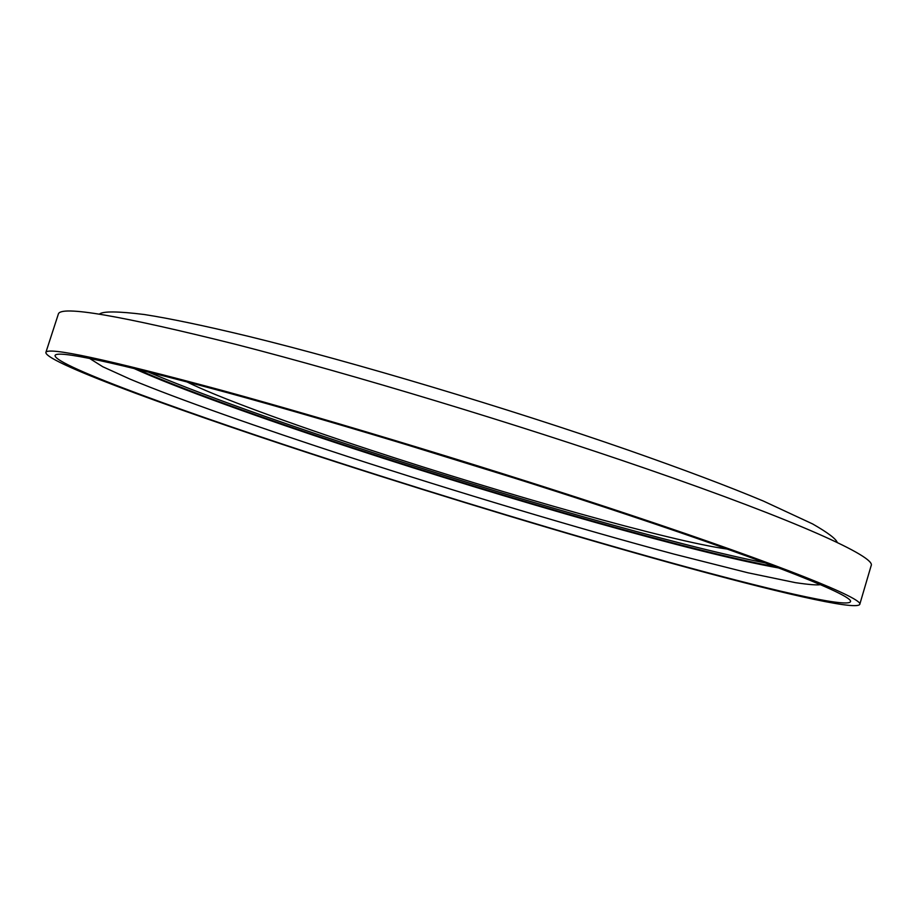 <?xml version="1.0" encoding="UTF-8"?>
<svg xmlns="http://www.w3.org/2000/svg" width="917" height="917" viewBox="0 0 917 917"><rect width="100%" height="100%" fill="white"/><g stroke="black" fill="none" stroke-linecap="round" stroke-linejoin="round"><path stroke-width="1.38" d="M631.721 515.423C784.471 566.316 864.135 598.973 859.745 604.441C855.618 610.779 773.57 591.465 672.379 563.474C569.686 534.989 448.115 498.206 336.195 462.019C187.412 413.911 45.609 362.845 45.85 352.506C47.18 346.511 105.879 359.143 221.948 390.39C337.616 422.072 502.906 472.438 631.721 515.423M45.85 352.506L58.356 314.05C60.614 305.246 120.012 315.414 236.552 344.551C352.609 374.365 517.715 424.296 645.912 468.587C797.916 520.982 876.423 557.146 871.15 565.651L859.745 604.441M338.235 462.386C192.536 415.275 54.665 365.562 55.031 355.555C56.43 349.732 113.777 362.077 227.095 392.602C339.943 423.516 500.969 472.576 626.781 514.54C776.286 564.31 854.747 596.417 850.437 601.781C846.471 607.96 766.646 589.184 667.599 561.789C567.119 533.923 447.863 497.851 338.235 462.386M727.376 549.1C671.233 541.42 505.141 494.378 370.308 449.96C288.763 423.161 215.999 396.58 186.334 381.621M519.641 479.717L396.935 441.742M147.11 371.545C196.96 392.625 266.102 417.671 354.535 446.682C502.069 495.146 677.95 545.775 765.431 562.946M775.599 566.763C692.129 551.495 507.17 498.435 353.653 448.035C263.569 418.496 180.672 388.739 136.564 368.955M778.82 567.99C697.493 553.639 509.13 499.662 353.481 448.585C261.196 418.324 176.351 387.834 133.217 368.141M837.267 542.497C836.063 538.875 827.845 532.685 812.622 523.939L763.38 501.06C728.132 486.297 682.993 469.286 627.962 450.029C507.353 408.008 352.609 361.779 248.518 336.356C204.64 325.764 169.897 318.486 144.267 314.508C118.041 311.253 103.082 311.115 99.391 314.084M89.499 358.387L102.773 366.743L130.122 379.157C178.735 399.376 259.866 427.884 348.151 456.677C457.457 492.234 577.985 528.398 674.247 554.166L747.917 572.781L795.44 582.662C808.886 584.633 817.219 585.298 820.417 584.645"/></g></svg>
